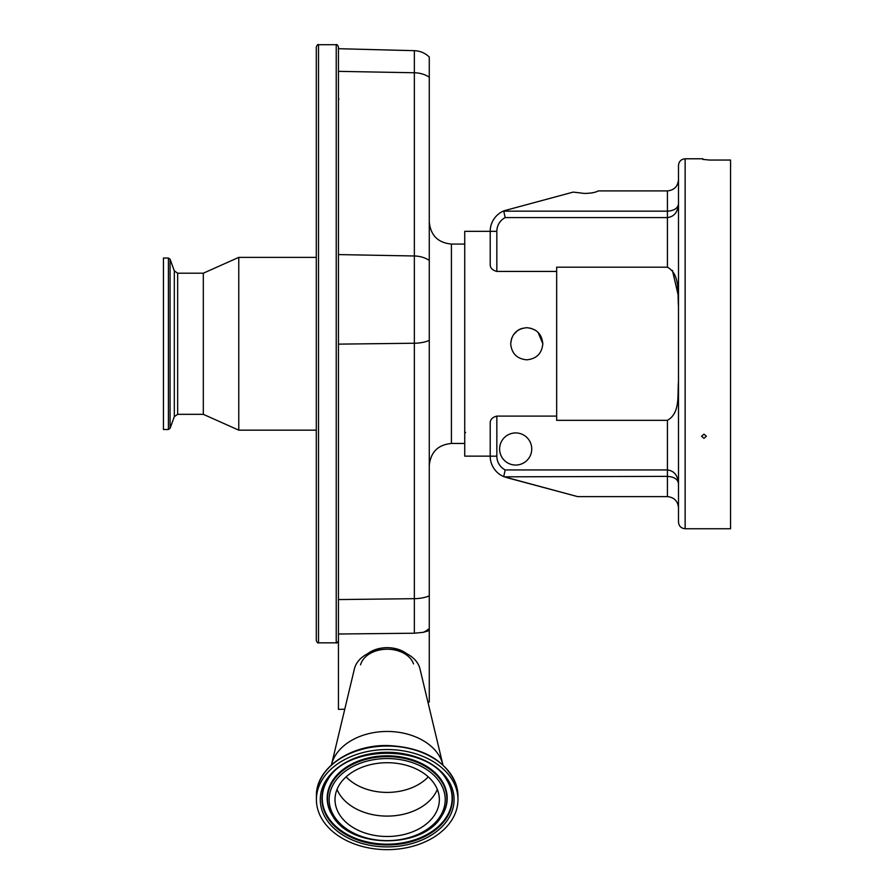 <?xml version="1.0" encoding="UTF-8"?>
<svg xmlns="http://www.w3.org/2000/svg" width="894" height="894" viewBox="0 0 894 894"><rect width="100%" height="100%" fill="white"/><g stroke="black" fill="none" stroke-linecap="round" stroke-linejoin="round"><path stroke-width="1.34" d="M437.904 790.966A52.165 36.889 0 0 1 439.356 799.605A52.165 36.889 0 0 1 393.338 836.236A52.165 36.889 0 0 1 336.468 808.232A52.165 36.889 0 0 1 335.015 799.605A52.165 36.889 0 0 1 381.034 762.973A52.165 36.889 0 0 1 437.904 790.966M318.376 811.316A70.782 50.053 0 0 1 316.409 799.605A70.782 50.053 0 0 1 378.844 749.898A70.782 50.053 0 0 1 455.996 787.882A70.782 50.053 0 0 1 457.963 799.605A70.782 50.053 0 0 1 395.528 849.3A70.782 50.053 0 0 1 318.376 811.316M331.451 764.884A56.49 39.939 0 0 1 331.484 764.75A56.49 39.939 0 0 1 385.247 731.482A56.49 39.939 0 0 1 442.105 762.057A56.49 39.939 0 0 1 442.888 764.75A56.49 39.939 0 0 1 442.921 764.884M331.484 764.75L354.426 668.801A33.234 23.501 0 0 1 386.04 649.234A33.234 23.501 0 0 1 419.498 667.215A33.234 23.501 0 0 1 419.957 668.801L442.888 764.75M360.573 664.823A27.088 19.154 0 0 1 386.51 649.223A27.088 19.154 0 0 1 413.52 663.896M367.624 653.726A26.585 18.796 0 0 1 406.748 653.726M414.347 633.22L414.347 598.678L338.446 599.572L338.446 634.014L414.347 633.22L423.298 632.326L429.276 630.572L429.276 701.857A19.076 13.488 0 0 1 429.165 701.969A19.076 13.488 0 0 1 428.103 702.907M344.76 709.221L338.446 709.367L338.446 634.014M338.446 599.572L338.446 46.913C337.496 44.868 336.759 44.13 336.233 44.7L336.233 642.831C336.759 643.401 337.496 642.663 338.446 640.618M318.51 642.831L318.51 44.7C317.973 44.141 317.236 44.879 316.297 46.913L316.297 640.618C317.236 642.652 317.973 643.389 318.51 642.831L336.233 642.831M429.276 630.572L429.276 57.004C425.097 53.014 420.124 50.913 414.347 50.679L338.446 48.701M522.275 328.344L520.61 328.925M520.52 328.958L519.794 329.283M519.76 329.305L517.827 330.411M517.682 330.512L513.435 334.781M511.692 338.178L510.686 343.765C511.647 334.01 517 328.657 526.756 327.707C536.512 328.657 541.865 334.01 542.814 343.765L538.11 332.412M535.025 329.998L530.265 328.098M542.814 343.765C541.865 353.521 536.512 358.874 526.756 359.824C517 358.885 511.647 353.532 510.686 343.765M678.501 449.012L678.501 381.235C677.283 394.511 680.591 412.972 667.427 420.336L556.66 420.336L556.66 271.43L496.841 271.43C492.303 270.279 490.08 267.865 490.203 264.188L490.203 231.334L464.724 231.334L464.724 456.141L490.203 456.141L490.203 423.343C490.08 419.677 492.292 417.263 496.841 416.101L496.841 456.186A15.511 15.511 0 0 0 505.188 469.942L667.427 469.942C674.098 470.803 677.797 475.34 678.501 483.542C677.797 479.218 674.098 476.815 667.427 476.368L504.283 476.826A22.149 22.149 0 0 1 490.203 456.186L496.841 456.186M678.501 472.267L678.501 507.691C677.797 501.02 674.098 497.321 667.427 496.617L577.647 496.617L504.283 476.826A22.149 22.149 0 0 1 490.203 456.186A22.149 22.149 0 0 0 504.283 476.826M531.74 448.989A16.058 16.058 0 0 0 515.67 432.931A16.058 16.058 0 0 0 499.612 448.989A16.058 16.058 0 0 0 515.67 465.048A16.058 16.058 0 0 0 531.74 448.989M556.66 416.101L496.841 416.101M556.66 271.43L556.66 267.194L667.427 267.194C680.591 274.559 677.283 293.02 678.501 306.284L678.501 226.886M577.647 496.617L506.619 477.586M505.188 217.588A15.511 15.511 0 0 0 496.841 231.334L490.203 231.334A22.149 22.149 0 0 1 504.283 210.705L573.21 192.098L584.352 193.428C590.878 193.339 595.505 192.501 598.242 190.914L667.427 190.914C674.098 190.21 677.797 186.511 678.501 179.828L678.501 203.988C677.797 212.191 674.098 216.717 667.427 217.588L505.188 217.588L503.758 211.163L667.427 211.163C674.098 210.705 677.797 208.313 678.501 203.988L678.501 215.253M503.758 476.368L505.188 469.942M678.255 295.456L672.433 270.413M678.501 343.765L678.501 165.435C678.892 161.401 681.105 159.177 685.139 158.786L685.139 528.745C681.105 528.343 678.892 526.13 678.501 522.096L678.501 343.765M703.969 434.149L706.394 436.25L703.969 438.339L701.555 436.25L703.969 434.149M685.139 158.786L702.863 158.786L702.863 159.389L709.512 160.048L730.554 160.048L730.554 528.745L685.139 528.745M316.297 106.576L316.297 343.765M177.649 273.206L177.649 414.324L174.319 416.649L174.319 270.871L177.649 273.206L203.318 273.206L238.765 257.371L238.765 430.159L316.297 430.159M203.318 273.206L203.318 414.324L238.765 430.159M174.319 270.871L170.072 259.204L170.072 428.327L174.319 416.649M168.407 429.5L163.446 429.5L163.446 258.031L168.407 258.031L168.407 429.5L170.072 428.327M428.26 776.852A49.349 34.9 0 0 1 346.112 776.852M437.322 789.402A52.165 36.889 0 0 1 387.191 816.099A52.165 36.889 0 0 1 337.049 789.402M330.758 809.204A58.043 41.046 0 0 1 373.603 759.699A58.043 41.046 0 0 1 443.614 789.994A58.043 41.046 0 0 1 400.769 839.5A58.043 41.046 0 0 1 330.758 809.204M441.502 816.311C423.119 848.942 351.253 848.942 332.87 816.311A59.674 42.197 0 0 1 329.171 808.701A59.674 42.197 0 0 1 373.211 757.799A59.674 42.197 0 0 1 445.212 788.944A59.674 42.197 0 0 1 441.502 816.311L441.815 815.831A60.01 42.443 0 0 1 441.658 816.066M332.713 816.066A60.01 42.443 0 0 1 332.568 815.831A60.01 42.443 0 0 1 328.836 808.187A60.01 42.443 0 0 1 373.133 756.994A60.01 42.443 0 0 1 445.536 788.318A60.01 42.443 0 0 1 441.815 815.831M446.43 779.479A64.927 45.907 0 0 1 450.308 787.513A64.927 45.907 0 0 1 402.389 842.886A64.927 45.907 0 0 1 324.064 809.003A64.927 45.907 0 0 1 327.942 779.479M450.632 788.027A65.262 46.153 0 0 1 402.468 843.69A65.262 46.153 0 0 1 323.74 809.629A65.262 46.153 0 0 1 327.785 779.713C347.14 744.479 427.231 744.479 446.587 779.713A65.262 46.153 0 0 1 450.632 788.027M452.23 788.53A66.905 47.304 0 0 1 402.848 845.59A66.905 47.304 0 0 1 322.142 810.679A66.905 47.304 0 0 1 371.524 753.608A66.905 47.304 0 0 1 452.23 788.53M316.409 796.096A70.782 50.053 0 0 1 378.844 746.389A70.782 50.053 0 0 1 455.996 784.373A70.782 50.053 0 0 1 457.963 796.096L455.951 784.094C445.357 759.956 422.516 747.105 387.426 745.529C349.733 744.747 315.526 768.661 316.409 796.096L316.409 799.605M429.276 221.924C430.595 235.379 437.971 242.766 451.425 244.073L451.425 443.458C437.971 444.765 430.595 452.152 429.276 465.606M429.276 628.471A22.149 20.45 180 0 1 423.298 632.326M429.276 595.829A22.149 9.979 180 0 1 414.347 598.678L414.347 343.24L338.446 344.134M429.276 340.391A22.149 9.979 180 0 1 414.347 343.24L414.347 72.76L338.446 71.352M429.276 77.23A22.149 15.667 -0 0 0 414.347 72.76L414.347 50.679M429.276 260.456A22.149 15.667 180 0 0 414.347 255.986L338.446 254.578M667.427 496.617L667.427 420.336M496.841 231.334L496.841 271.43M667.427 267.194L667.427 190.914M338.949 99.1L338.446 98.463M451.425 443.458L464.724 443.458M451.425 244.073L464.724 244.073M465.606 432.372L464.724 433.266M457.963 799.605L457.963 796.096M318.51 44.7L336.233 44.7M177.649 414.324L203.318 414.324M238.765 257.371L316.297 257.371M168.407 258.031L170.072 259.204"/></g></svg>
